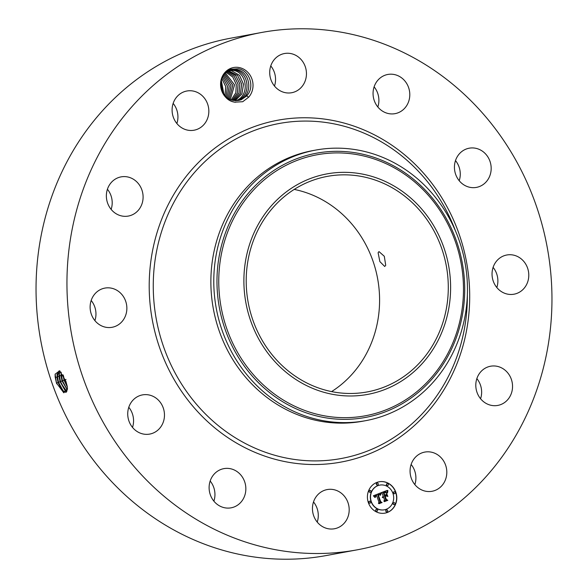 <?xml version="1.0" encoding="UTF-8"?>
<svg xmlns="http://www.w3.org/2000/svg" width="588" height="588" viewBox="0 0 588 588"><rect width="100%" height="100%" fill="white"/><g stroke="black" fill="none" stroke-linecap="round" stroke-linejoin="round"><path stroke-width="0.88" d="M294.213 189.417A109.603 100.739 -100.5 0 1 378.709 314.536A109.603 100.739 -100.5 0 1 331.581 391.601M447.409 301.835A109.603 100.739 -100.5 0 1 367.169 391.939A109.603 100.739 -100.5 0 1 247.085 266.482A109.603 100.739 -100.5 0 1 327.325 176.378A109.603 100.739 -100.5 0 1 447.409 301.835M414.077 201.067A112.117 103.047 -100.5 0 1 426.102 359.003A112.117 103.047 -100.5 0 1 280.417 367.25A112.117 103.047 -100.5 0 1 268.4 209.313A112.117 103.047 -100.5 0 1 414.077 201.067M378.113 252.7L379.863 261.609L384.714 266.474L385.713 265.32L384.302 256.28L378.995 251.59L378.113 252.7M214.892 263.189A137.585 126.457 -100.5 0 1 315.616 150.094A137.585 126.457 -100.5 0 1 422.632 183.419A137.585 126.457 -100.5 0 1 466.358 307.575A137.585 126.457 -100.5 0 1 365.626 420.677A137.585 126.457 -100.5 0 1 258.61 387.345A137.585 126.457 -100.5 0 1 214.892 263.189M365.626 420.677L362.708 421.214A137.585 126.457 -100.5 0 1 211.974 263.733A137.585 126.457 -100.5 0 1 312.698 150.631L315.616 150.094M357.261 549.817L326.355 555.528A263.049 241.778 -100.5 0 1 38.154 254.42A263.049 241.778 -100.5 0 1 230.739 38.183L261.645 32.472A263.049 241.778 -100.5 0 1 549.846 333.58A263.049 241.778 -100.5 0 1 357.261 549.817A263.049 241.778 -100.5 0 1 69.061 248.709A263.049 241.778 -100.5 0 1 261.645 32.472M313.507 501.954A19.926 18.316 -100.5 0 1 317.226 522.085M210.166 481.013A19.926 18.316 -100.5 0 1 213.885 501.152M128.787 407.271A19.926 18.316 -100.5 0 1 132.175 413.173A19.926 18.316 -100.5 0 1 132.506 427.41M91.177 300.483A19.926 18.316 -100.5 0 1 95.8 316.623A19.926 18.316 -100.5 0 1 94.903 320.622M107.42 189.255A19.926 18.316 -100.5 0 1 111.139 209.394M173.151 103.392A19.926 18.316 -100.5 0 1 176.878 123.531M270.774 65.915A19.926 18.316 -100.5 0 1 274.493 86.046M374.115 86.848A19.926 18.316 -100.5 0 1 377.834 106.987M455.494 160.59A19.926 18.316 -100.5 0 1 458.883 166.492A19.926 18.316 -100.5 0 1 459.213 180.729M493.097 267.378A19.926 18.316 -100.5 0 1 497.72 283.519A19.926 18.316 -100.5 0 1 496.823 287.517M476.861 378.606A19.926 18.316 -100.5 0 1 480.58 398.745M411.122 464.469A19.926 18.316 -100.5 0 1 414.849 484.608M235.398 102.283A17.603 16.185 -100.5 0 1 234.656 102.165L242.741 101.717L248.68 97.182L246.703 95.918A15.692 14.428 -100.5 0 0 247.533 94.881C254.78 86.311 249.319 70.406 238.353 68.722L230.959 69.237C216.222 73.36 218.442 99.828 234.656 102.15A17.603 16.185 -100.5 0 1 220.706 81.997A17.603 16.185 -100.5 0 1 238.941 67.51A17.603 16.185 -100.5 0 1 252.076 79.409A17.603 16.185 -100.5 0 1 248.68 97.182M333.242 489.547A19.926 18.316 -100.5 0 1 349.184 509.105A19.926 18.316 -100.5 0 1 334.44 528.759A19.926 18.316 -100.5 0 1 328.398 528.781A19.926 18.316 -100.5 0 1 312.456 509.223A19.926 18.316 -100.5 0 1 327.2 489.569A19.926 18.316 -100.5 0 1 333.242 489.547M216.274 503.607A19.926 18.316 -100.5 0 1 209.585 483.138A19.926 18.316 -100.5 0 1 223.852 468.636A19.926 18.316 -100.5 0 1 238.684 472.848A19.926 18.316 -100.5 0 1 245.372 493.317A19.926 18.316 -100.5 0 1 231.099 507.826A19.926 18.316 -100.5 0 1 216.274 503.607M129.117 421.508A19.926 18.316 -100.5 0 1 142.48 394.893A19.926 18.316 -100.5 0 1 163.082 407.462A19.926 18.316 -100.5 0 1 149.719 434.084A19.926 18.316 -100.5 0 1 129.117 421.508M90.28 304.481A19.926 18.316 -100.5 0 1 104.87 288.098A19.926 18.316 -100.5 0 1 126.707 310.912A19.926 18.316 -100.5 0 1 112.11 327.288A19.926 18.316 -100.5 0 1 90.28 304.481M110.169 183.875A19.926 18.316 -100.5 0 1 121.106 176.87A19.926 18.316 -100.5 0 1 140.326 186.477A19.926 18.316 -100.5 0 1 139.29 209.056A19.926 18.316 -100.5 0 1 128.353 216.061A19.926 18.316 -100.5 0 1 109.133 206.454A19.926 18.316 -100.5 0 1 110.169 183.875M183.456 92.015A19.926 18.316 -100.5 0 1 186.844 91.015A19.926 18.316 -100.5 0 1 208.049 105.406A19.926 18.316 -100.5 0 1 197.472 129.206A19.926 18.316 -100.5 0 1 194.091 130.205A19.926 18.316 -100.5 0 1 172.887 115.807A19.926 18.316 -100.5 0 1 183.456 92.015M290.509 53.508A19.926 18.316 -100.5 0 1 306.444 73.066A19.926 18.316 -100.5 0 1 291.707 92.72A19.926 18.316 -100.5 0 1 285.658 92.742A19.926 18.316 -100.5 0 1 269.723 73.184A19.926 18.316 -100.5 0 1 284.46 53.53A19.926 18.316 -100.5 0 1 290.509 53.508M402.633 78.682A19.926 18.316 -100.5 0 1 409.321 99.144A19.926 18.316 -100.5 0 1 395.048 113.653A19.926 18.316 -100.5 0 1 380.223 109.442A19.926 18.316 -100.5 0 1 373.534 88.972A19.926 18.316 -100.5 0 1 387.808 74.463A19.926 18.316 -100.5 0 1 402.633 78.682M489.789 160.781A19.926 18.316 -100.5 0 1 476.427 187.396A19.926 18.316 -100.5 0 1 455.825 174.827A19.926 18.316 -100.5 0 1 469.18 148.205A19.926 18.316 -100.5 0 1 489.789 160.781M528.627 277.808A19.926 18.316 -100.5 0 1 514.037 294.191A19.926 18.316 -100.5 0 1 492.2 271.377A19.926 18.316 -100.5 0 1 506.79 255.001A19.926 18.316 -100.5 0 1 528.627 277.808M508.73 398.414A19.926 18.316 -100.5 0 1 497.793 405.419A19.926 18.316 -100.5 0 1 478.573 395.812A19.926 18.316 -100.5 0 1 479.61 373.233A19.926 18.316 -100.5 0 1 490.554 366.228A19.926 18.316 -100.5 0 1 509.774 375.835A19.926 18.316 -100.5 0 1 508.73 398.414M435.443 490.274A19.926 18.316 -100.5 0 1 432.062 491.274A19.926 18.316 -100.5 0 1 410.858 476.883A19.926 18.316 -100.5 0 1 421.427 453.083A19.926 18.316 -100.5 0 1 424.815 452.084A19.926 18.316 -100.5 0 1 446.02 466.482A19.926 18.316 -100.5 0 1 435.443 490.274M395.82 492.185A15.942 14.656 -100.5 0 1 385 513.126A15.942 14.656 -100.5 0 1 368.389 502.718A15.942 14.656 -100.5 0 1 379.209 481.778A15.942 14.656 -100.5 0 1 395.82 492.185M56.463 382.972L63.805 392.813L67.451 388.705L67.252 386.448L65.885 381.23L59.631 370.808L55.118 374.196L55.162 377.018L56.463 382.972L55.125 374.093M384.912 513.148A15.942 14.656 79.5 0 0 395.636 492.222A15.942 14.656 79.5 0 0 379.113 481.793M56.786 383.876L56.47 382.964L58.087 382.487L61.99 390.145L66.025 392.387L67.451 388.646M247.533 94.881L241.021 99.806L238.728 100.438L233.884 100.474C219.361 98.902 216.208 74.897 229.761 70.42L232.15 69.737L236.788 69.744C250.907 71.589 253.546 95.44 239.257 100.129L239.448 100.063C253.501 95.499 250.841 71.398 236.817 69.737L232.15 69.737M238.735 100.438L241.22 99.732L246.703 95.918M379.73 485.115A12.561 11.547 79.5 0 0 379.635 485.137A12.561 11.547 79.5 0 0 371.116 501.637A12.561 11.547 79.5 0 0 384.199 509.84A12.561 11.547 79.5 0 0 384.295 509.818M377.114 483.108A0.963 0.889 79.5 0 0 376.364 484.394A0.963 0.889 79.5 0 0 377.459 484.997M394.1 491.818A0.963 0.889 79.5 0 0 393.35 493.097A0.963 0.889 79.5 0 0 394.445 493.707M387.169 483.711A0.963 0.889 79.5 0 0 386.419 484.99A0.963 0.889 79.5 0 0 387.514 485.6M386.559 509.936A0.963 0.889 79.5 0 0 385.809 511.215A0.963 0.889 79.5 0 0 386.911 511.825M393.85 502.681A0.963 0.889 79.5 0 0 393.1 503.96A0.963 0.889 79.5 0 0 394.195 504.57M369.58 501.233A0.963 0.889 79.5 0 0 368.83 502.512A0.963 0.889 79.5 0 0 369.925 503.122M369.83 490.37A0.963 0.889 79.5 0 0 369.08 491.649A0.963 0.889 79.5 0 0 370.175 492.259M376.504 509.34A0.963 0.889 79.5 0 0 375.761 510.619A0.963 0.889 79.5 0 0 376.857 511.229M58.969 370.977L57.007 374.784L58.131 382.472L63.026 391.204L66.047 392.372M59.726 370.881L58.94 370.991L56.992 377.253L58.087 382.487M63.548 391.652L58.462 382.207L57.087 374.086M371.3 501.601A12.561 11.547 79.5 0 0 384.39 509.803A12.561 11.547 79.5 0 0 392.909 493.303A12.561 11.547 79.5 0 0 379.819 485.1A12.561 11.547 79.5 0 0 371.3 501.601M376.548 484.358A0.963 0.889 79.5 0 0 377.555 484.99A0.963 0.889 79.5 0 0 378.209 483.718A0.963 0.889 79.5 0 0 377.202 483.086A0.963 0.889 79.5 0 0 376.548 484.358M393.534 493.06A0.963 0.889 79.5 0 0 394.541 493.692A0.963 0.889 79.5 0 0 395.195 492.428A0.963 0.889 79.5 0 0 394.188 491.796A0.963 0.889 79.5 0 0 393.534 493.06M386.603 484.96A0.963 0.889 79.5 0 0 387.61 485.585A0.963 0.889 79.5 0 0 388.264 484.321A0.963 0.889 79.5 0 0 387.257 483.689A0.963 0.889 79.5 0 0 386.603 484.96M386 511.185A0.963 0.889 79.5 0 0 387 511.817A0.963 0.889 79.5 0 0 387.661 510.546A0.963 0.889 79.5 0 0 386.654 509.914A0.963 0.889 79.5 0 0 386 511.185M393.284 503.923A0.963 0.889 79.5 0 0 394.291 504.555A0.963 0.889 79.5 0 0 394.945 503.284A0.963 0.889 79.5 0 0 393.938 502.659A0.963 0.889 79.5 0 0 393.284 503.923M370.675 501.843A0.963 0.889 79.5 0 0 369.668 501.211A0.963 0.889 79.5 0 0 369.014 502.475A0.963 0.889 79.5 0 0 370.021 503.108A0.963 0.889 79.5 0 0 370.675 501.843M370.925 490.98A0.963 0.889 79.5 0 0 369.918 490.348A0.963 0.889 79.5 0 0 369.264 491.612A0.963 0.889 79.5 0 0 370.271 492.244A0.963 0.889 79.5 0 0 370.925 490.98M377.606 509.943A0.963 0.889 79.5 0 0 376.599 509.318A0.963 0.889 79.5 0 0 375.945 510.582A0.963 0.889 79.5 0 0 376.952 511.215A0.963 0.889 79.5 0 0 377.606 509.943M59.932 371.035L58.984 376.526L60.072 381.73L66.856 391.615M222.44 91.361L220.948 83.275M222.462 91.412L220.948 83.224M380.517 493.075L380.355 495.28L379.194 494.324L377.761 494.692L380.193 501.829L381.156 502.27L378.415 503.321L378.981 502.233L376.688 495.706L375.614 496.265L375.298 497.426L375.364 496.294L376.511 495.221L375.034 495.993L374.953 497.485L373.373 495.787L380.524 492.965L380.164 495.111M381.009 493.383L380.671 495.008M379.694 494.839L378.363 495.067L380.679 501.667L382.068 502.534L379.003 503.71L381.678 502.483L380.517 501.785L378.113 494.956L379.694 494.839M387.301 490.363L387.007 492.707L385.61 491.825L383.28 492.524L384.361 495.588L384.728 495.449L383.773 492.744L385.397 492.156L386.5 492.457L383.986 492.862L384.875 495.39L385.779 495.045L386.345 493.567L387.316 496.316L385.926 495.618L384.552 496.14L385.713 499.447L386.786 500.006L383.839 501.138L384.515 499.91L383.523 497.088L382.685 497.683L383.354 496.603L382.303 497.441L383.163 496.051L382.185 493.288L381.075 492.751L387.301 490.363M387.808 490.87L387.521 493.009L387.896 490.583L387.352 492.163M387.867 496.463L386.676 493.589L387.867 496.463M385.265 496.493L386.25 499.3L387.808 500.329L384.339 501.66L387.411 500.278L386.132 499.44L385.052 496.375L386.492 496.022M59.954 371.05L59.006 374.078L59.028 376.511L60.116 381.715L64.981 390.395L66.87 391.586M236.949 100.651L237.684 100.386C251.737 95.822 249.077 71.729 235.053 70.068L235.024 70.068C249.136 71.912 251.774 95.763 237.493 100.46L236.935 100.651M376.688 495.706L376.07 495.897M381.156 502.27L378.437 503.277M380.193 501.829L380.965 502.306M377.761 494.692L380.01 501.865M382.068 502.534L378.966 503.681M380.679 501.667L381.884 502.564M378.363 495.067L380.495 501.696M386.786 500.006L383.868 501.086M385.713 499.447L386.603 500.035M384.552 496.14L385.53 499.484M385.926 495.618L384.368 496.176M386.243 493.839L387.073 496.199M385.552 492.303L385.066 492.406M384.361 495.588L383.28 492.524M383.501 492.443L383.097 492.56M384.089 492.23L383.317 492.479M384.427 492.09L383.898 492.259M384.772 491.965L384.243 492.127M384.934 491.921L384.42 492.06M387.022 492.002L386.83 492.524M387.102 490.436L386.992 490.892M387.808 500.329L384.302 501.637M386.103 499.359L387.624 500.359M65.503 390.844L60.446 381.45L59.087 373.38M223.808 93.808L221.353 80.534L223.822 93.83M61.123 372.204L60.976 375.805L62.056 380.973L67.363 390.013M61.159 372.248L61.027 375.783L62.108 380.95L67.37 389.962L62.431 380.693L61.078 372.674M230.408 70.185L233.282 70.391C247.313 72.052 249.974 96.153 235.92 100.717M230.393 70.192L233.26 70.398C247.372 72.243 250.01 96.087 235.722 100.783M61.027 375.783L61.159 374.725L62.975 375.078L64.048 380.215L67.333 387.014M225.028 95.396L225.741 86.561L221.926 78.638M225.006 95.381L225.719 86.568L221.919 78.667M67.208 386.191L64.423 379.936L63.328 375.394M63.004 374.835L64.092 380.193L67.319 386.911M235.119 100.621L241.903 93.911L243.535 84.216L239.507 75.301L231.518 70.714L229.555 70.509L231.496 70.722L239.478 75.301L243.513 84.216L241.881 93.904L235.104 100.621M226.152 96.572L227.505 86.23L222.565 77.168L227.482 86.238L226.137 96.557M228.703 70.898L237.552 75.448L241.675 84.055L240.433 93.58L234.171 100.519L240.455 93.58L241.705 84.055L237.581 75.448L228.71 70.898M223.242 75.955L229.246 85.899L227.225 97.49L229.269 85.899L223.256 75.94M233.245 100.35L238.978 93.227L239.853 83.886L235.648 75.595L227.99 71.368L235.656 75.639L239.831 83.922L239.007 93.095L233.23 100.342M228.291 98.262L231.033 85.561L223.977 74.889M228.276 98.247L231.011 85.561L223.962 74.904M224.719 73.978L232.797 85.216L229.32 98.872L232.774 85.223L224.704 73.992M232.267 100.1L237.376 93.066L238.052 84.187L234.164 76.256L227.056 71.89M232.282 100.107L237.398 93.058L238.081 84.18L234.186 76.249L227.071 71.883M225.483 73.184L234.561 84.87L230.327 99.379L234.531 84.878L225.469 73.191M226.27 72.486L232.782 76.984L236.317 84.525L235.803 92.904L231.312 99.784L235.81 92.801L236.303 84.584L232.789 77.028L226.255 72.5M262.005 383.655A132.726 121.995 -100.5 0 1 247.776 196.693A132.726 121.995 -100.5 0 1 420.236 186.925A132.726 121.995 -100.5 0 1 434.466 373.894A132.726 121.995 -100.5 0 1 262.005 383.655M420.935 185.764A134.365 123.495 79.5 0 0 246.343 195.65A134.365 123.495 79.5 0 0 260.749 384.92A134.365 123.495 79.5 0 0 435.34 375.041A134.365 123.495 79.5 0 0 420.935 185.764M467.357 295.044A170.351 156.577 -100.5 0 1 465.99 318.468A170.351 156.577 -100.5 0 1 289.597 458.669A170.351 156.577 -100.5 0 1 154.629 263.505A170.351 156.577 -100.5 0 1 290.082 121.9A170.351 156.577 -100.5 0 1 455.538 231.062M150.601 263.108A173.827 159.767 -100.5 0 1 330.588 120.048A173.827 159.767 -100.5 0 1 468.305 319.181A173.827 159.767 -100.5 0 1 288.318 462.241A173.827 159.767 -100.5 0 1 150.601 263.108M55.162 377.018L56.992 377.253M58.131 382.472L60.072 381.73M57.036 377.231L57.168 376.173L58.984 376.526M59.028 376.511L59.167 375.445L60.976 375.805M60.116 381.715L62.056 380.973M62.108 380.95L64.048 380.215M64.092 380.193L66.032 379.458"/></g></svg>
